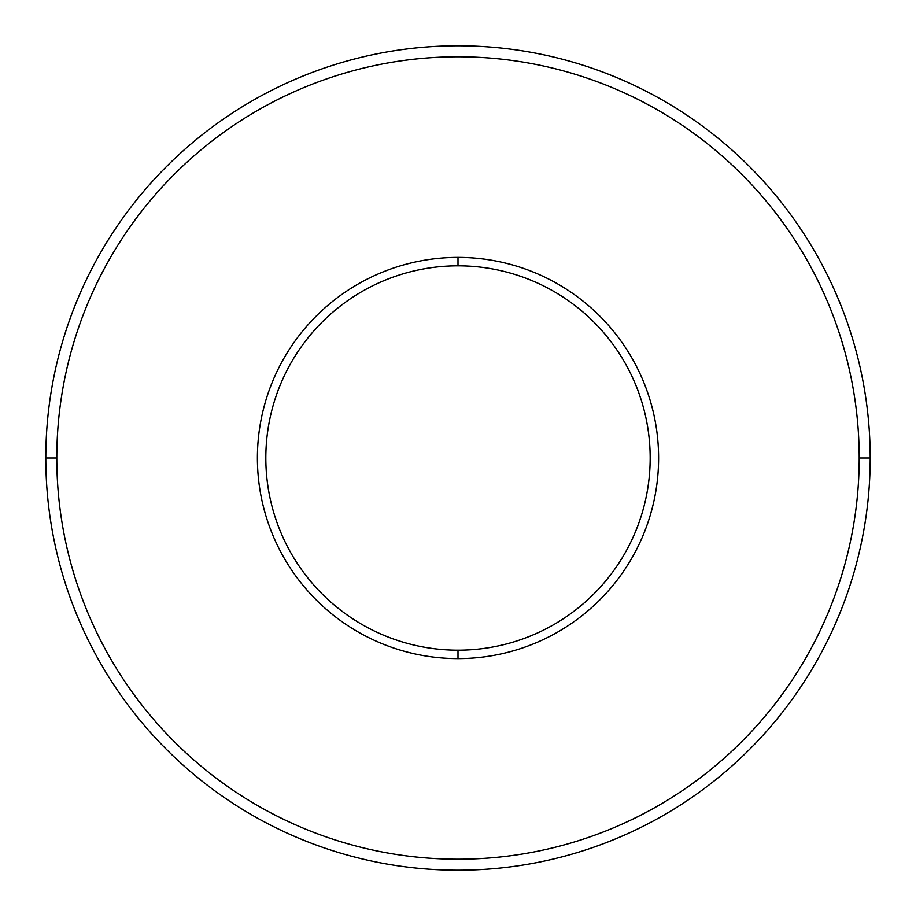 <?xml version="1.0" encoding="UTF-8"?>
<svg xmlns="http://www.w3.org/2000/svg" width="916" height="916" viewBox="0 0 916 916"><rect width="100%" height="100%" fill="white"/><g stroke="black" fill="none" stroke-linecap="round" stroke-linejoin="round"><path stroke-width="1.37" d="M56.792 458A401.208 401.208 0 0 0 458 859.208A401.208 401.208 0 0 0 859.208 458A401.208 401.208 0 0 0 458 56.792A401.208 401.208 0 0 0 56.792 458L45.8 458A412.2 412.2 0 0 0 458 870.2A412.2 412.2 0 0 0 870.2 458A412.2 412.2 0 0 0 458 45.8A412.2 412.2 0 0 0 45.8 458A412.2 412.2 0 0 1 458 45.8A412.2 412.2 0 0 1 870.2 458L859.208 458A401.208 401.208 0 0 0 458 56.792A401.208 401.208 0 0 0 56.792 458A401.208 401.208 0 0 0 458 859.208A401.208 401.208 0 0 0 859.208 458L870.2 458A412.2 412.2 0 0 1 458 870.2A412.2 412.2 0 0 1 45.8 458L56.792 458M658.604 458A200.604 200.604 0 0 1 458 658.604A200.604 200.604 0 0 1 257.396 458A200.604 200.604 0 0 1 458 257.396A200.604 200.604 0 0 1 658.604 458A200.604 200.604 0 0 0 458 257.396A200.604 200.604 0 0 0 257.396 458A200.604 200.604 0 0 0 458 658.604A200.604 200.604 0 0 0 658.604 458M458 257.396L458 265.823A192.177 192.177 0 0 0 265.823 458A192.177 192.177 0 0 0 458 650.177L458 658.604L458 650.177A192.177 192.177 0 0 1 265.823 458A192.177 192.177 0 0 1 458 265.823L458 257.396M458 650.177A192.177 192.177 0 0 0 650.177 458A192.177 192.177 0 0 0 458 265.823A192.177 192.177 0 0 1 650.177 458A192.177 192.177 0 0 1 458 650.177"/></g></svg>
